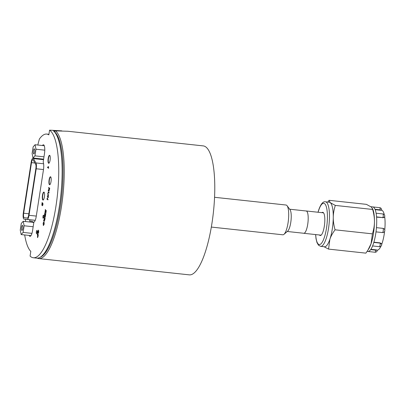 <?xml version="1.0" encoding="UTF-8"?>
<svg xmlns="http://www.w3.org/2000/svg" width="405" height="405" viewBox="0 0 405 405"><rect width="100%" height="100%" fill="white"/><g stroke="black" fill="none" stroke-linecap="round" stroke-linejoin="round"><path stroke-width="0.61" d="M373.815 242.433L380.158 243.121A2.121 1.453 -8.8 0 1 381.221 243.506A2.121 1.453 -8.8 0 1 381.697 244.25L380.158 243.121A2.121 0.562 96.2 0 1 380.032 245.435A2.121 0.562 96.2 0 1 379.374 246.685L379.374 246.685A2.121 2.121 0 0 0 381.697 244.25M373.886 242.195L380.118 242.868M370.889 249.303L375.769 249.829L375.734 250.174L377.308 250.093M375.769 249.829L377.232 250.108M370.666 249.627L375.734 250.174A2.121 0.562 96.2 0 1 374.944 252.234A2.121 2.121 0 0 0 377.283 250.346M381.581 210.266L380.057 209.841L380.022 210.19L375.167 209.663M381.51 210.241A20.047 5.326 -83.8 0 0 381.505 210.241L380.022 210.19M381.606 210.013A2.121 2.121 0 0 0 379.723 207.679A2.121 0.562 96.2 0 1 380.057 209.841L375.02 209.294M384.573 216.994L384.639 216.812A2.121 1.443 -159 0 1 382.892 217.586L376.574 217.151M384.603 216.898L382.801 217.824M384.639 216.812A2.121 2.121 0 0 0 382.887 213.946A2.121 0.562 96.2 0 1 383.262 215.298A2.121 0.562 96.2 0 1 382.892 217.586L376.554 216.898M367.138 251.389L367.917 251.47A22.407 5.954 -83.8 0 0 367.937 251.475A22.407 5.954 -83.8 0 0 372.828 245.349A22.407 5.954 -83.8 0 0 376.255 229.762A22.407 5.954 -83.8 0 0 376.204 213.845A22.407 5.954 -83.8 0 0 373.709 207.355A22.407 5.954 -83.8 0 0 372.737 206.92A22.407 5.954 -83.8 0 0 372.716 206.92L370.934 206.727M381.712 244.352A20.047 5.326 -83.8 0 0 384.588 231.437M382.497 232.576A2.121 2.121 0 0 0 383.854 228.683A2.121 2.121 0 0 0 382.927 228.354L382.927 228.354A2.121 0.562 96.2 0 1 383.262 230.521A2.121 0.562 96.2 0 1 382.472 232.576A2.121 2.045 -84.6 0 0 382.497 232.576L376.002 231.878M384.75 229.913A20.047 5.326 -83.8 0 0 384.674 216.721M384.304 214.716A20.047 5.326 -83.8 0 0 381.581 210.251M377.308 250.113A20.047 5.326 -83.8 0 0 380.933 246.225M382.927 228.354L376.453 227.656L382.927 228.354A2.121 2.045 -84.6 0 1 383.677 228.592M325.493 201.811L329.29 202.222A22.407 5.954 96.2 0 1 330.262 202.657L329.047 200.313L366.398 204.353L371.446 207.112L373.01 209.684A22.407 5.954 96.2 0 1 374.453 221.864A22.407 5.954 96.2 0 1 371.071 243.704A22.407 5.954 96.2 0 1 368.778 248.832L365.897 253.14L328.551 249.1L329.888 239.249A22.407 5.954 96.2 0 1 324.471 246.777L320.674 246.361A22.407 5.954 -83.8 0 0 329.002 224.729A22.407 5.954 -83.8 0 0 325.493 201.811C323.099 201.25 320.846 203.943 318.735 209.896L318.016 212.245M321.869 212.66A11.674 3.103 96.2 0 1 322.755 212.311A11.674 3.103 96.2 0 1 324.759 222.208A11.674 3.103 96.2 0 1 321.388 234.925A11.674 3.103 96.2 0 1 320.244 235.523A11.674 3.103 96.2 0 1 319.454 234.991M333.269 217.409A22.407 5.954 96.2 0 1 329.888 239.249C330.88 236.267 332.606 233.123 335.062 229.812C333.811 225.312 333.214 221.176 333.269 217.409C333.295 213.637 333.973 209.643 335.31 205.421L330.262 202.657A22.407 5.954 96.2 0 1 333.269 217.409M372.59 208.535L372.661 209.456L335.31 205.421M372.661 209.456C373.906 213.961 374.503 218.093 374.453 221.864C374.428 225.631 373.749 229.63 372.408 233.852L335.062 229.812M372.408 233.852L371.071 243.704L367.887 250.239M324.01 246.726L328.551 249.1M329.047 200.313L327.812 202.065M305.988 210.975A11.234 2.987 96.2 0 1 306.205 210.965A11.234 2.987 96.2 0 1 307.967 222.456A11.234 2.987 96.2 0 1 303.791 233.3A11.234 2.987 96.2 0 1 303.583 233.25M287.256 231.483L303.796 233.27A11.203 2.977 -83.8 0 0 307.846 223.403A11.203 2.977 -83.8 0 0 306.691 211.213A11.203 2.977 -83.8 0 0 306.205 210.995L289.666 209.208M211.334 227.068L282.822 234.799A14.975 3.979 -83.8 0 0 283.971 234.338L287.707 231.093A11.203 2.977 -83.8 0 0 291.008 220.619A11.203 2.977 -83.8 0 0 290.02 209.684L287.069 205.715A14.975 3.979 -83.8 0 0 286.689 205.31A14.975 3.979 -83.8 0 0 286.041 205.021L214.554 197.291M283.971 234.338A14.975 3.979 -83.8 0 0 288.168 222.102A14.975 3.979 -83.8 0 0 287.069 205.715M54.402 131.61L54.371 131.605A63.914 16.985 96.2 0 1 54.437 131.665L54.447 131.676A63.914 16.985 96.2 0 1 61.58 196.992A63.914 16.985 96.2 0 1 40.247 257.226M29.783 222.001L29.924 221.084L32.187 221.327A7.077 1.878 -83.8 0 0 32.866 221.981A7.077 1.878 -83.8 0 0 32.871 221.986L33.888 222.082M32.187 221.327L32.046 222.249M38.237 230.086L37.736 232.809L38.622 230.587L38.683 232.278L38.131 233.589L38.434 231.209L37.665 233.346L37.594 231.564L38.146 230.607M38.571 231.123L37.665 233.346M38.333 230.997L38.647 230.592L38.703 232.283L38.131 233.589M38.308 230.992L38.602 230.577M38.171 230.612L37.741 231.64L37.736 232.809L37.954 232.44M37.756 232.809L37.979 232.445M47.537 167.478L47.613 166.971L48.418 167.63L48.544 166.587L48.565 168.323L47.537 167.478M48.418 167.609L47.613 166.971M48.423 166.485L48.565 168.323M44.596 218.229L44.408 220.548L44.575 218.214L44.914 218.487L44.434 220.553M44.084 217.196L45.112 218.032L44.828 219.869L44.317 221.115L44.221 219.723L43.522 220.836L44.358 218.751L44.084 217.196L45.112 218.032M44.241 219.723L43.522 220.836M45.137 218.037L44.342 221.115M45.279 209.466L45.79 212.757L46.271 210.544L45.811 213.511L45.304 210.195L44.894 212.838L45.406 209.567M45.314 210.281L44.894 212.838M46.15 210.443L45.811 213.511M45.431 209.567L45.816 212.762M48.392 192.547L47.901 193.317L48.565 195.736L47.972 195.25L47.77 193.266L48.473 191.995L49.066 192.481L48.985 193.028L48.311 192.507M48.392 191.96L49.091 192.481L48.985 193.028M48.413 192.547L47.922 193.322L48.565 195.736M49.197 188.497L49.015 189.661L49.177 188.482L49.516 188.76L49.01 190.821L48.995 189.656L49.035 190.826M48.686 187.464L49.714 188.305L48.924 191.383L48.823 189.991L48.124 191.109L49.061 188.386L48.6 188.016L48.686 187.464L49.714 188.305M49.739 188.305L48.924 191.383M48.843 189.996L48.124 191.109M47.395 195.807L48.423 196.643L48.337 197.205L47.193 198.723L47.998 199.381L47.917 199.903L46.889 199.068L48.124 196.987L47.314 196.329L47.395 195.807L48.423 196.643M48.448 196.648L47.218 198.723L48.023 199.381L47.917 199.903M44.682 213.339L45.709 214.179L45.244 217.176L45.502 214.63L45.188 214.372L44.712 216.569L45.066 214.275L44.717 213.987L44.322 216.533L44.682 213.339L45.709 214.179M44.737 214.007L44.322 216.533M45.208 214.387L44.834 216.665M45.73 214.179L45.244 217.176M43.259 223.256L43.877 222.168L44.084 223.94L43.451 225.013L43.259 223.256L43.477 225.013M43.897 222.173L43.279 223.261M43.988 221.606L44.206 224.031L43.365 225.575L43.143 223.165L43.988 221.606L44.226 224.036L43.386 225.575M41.821 205.264L42.125 202.429L42.53 205.249L42.844 203.123L42.935 204.712L42.449 205.77L42.135 203.234L41.821 205.264L42.145 203.31M42.864 203.128L42.955 204.712L42.469 205.77M42.125 202.429L42.555 205.249M37.731 234.859L37.604 237.046L37.852 236.707M37.549 235.912L37.711 234.844L38.08 235.143L37.584 237.041L37.569 235.918M37.827 236.707L37.604 237.046M37.26 233.857L38.288 234.692L37.498 237.613L37.589 234.743L37.174 234.404L37.26 233.857L38.308 234.697L37.938 236.879M37.959 236.879L37.523 237.613M49.744 155.378A4.01 1.063 96.2 0 1 50.154 159.742A4.01 1.063 96.2 0 1 48.706 163.276A4.01 1.063 96.2 0 1 48.079 159.175A4.01 1.063 96.2 0 1 49.567 155.302A4.01 1.063 96.2 0 1 49.744 155.378M44.049 192.162A4.01 1.063 96.2 0 1 44.459 196.526A4.01 1.063 96.2 0 1 43.011 200.06A4.01 1.063 96.2 0 1 42.383 195.959A4.01 1.063 96.2 0 1 43.872 192.086A4.01 1.063 96.2 0 1 44.049 192.162M36.951 230.526A1.534 0.405 96.2 0 1 37.108 232.192A1.534 0.405 96.2 0 1 36.556 233.543A1.534 0.405 96.2 0 1 36.313 231.974A1.534 0.405 96.2 0 1 36.885 230.496A1.534 0.405 96.2 0 1 36.951 230.526M42.439 145.532A7.548 2.005 96.2 0 1 43.441 144.798A7.548 2.005 96.2 0 1 44.459 153.789L43.173 162.101A7.077 1.878 96.2 0 1 43.446 169.877L36.242 216.402A7.077 1.878 96.2 0 1 33.893 222.036L32.608 230.349A7.548 2.005 96.2 0 1 29.97 236.363A7.548 2.005 96.2 0 1 29.145 235.427M29.924 221.084A7.077 1.878 96.2 0 1 29.535 219.723M43.568 215.207A1.534 0.405 96.2 0 1 43.725 216.872A1.534 0.405 96.2 0 1 43.168 218.224A1.534 0.405 96.2 0 1 42.93 216.655A1.534 0.405 96.2 0 1 43.502 215.177A1.534 0.405 96.2 0 1 43.568 215.207M37.792 145.03A133.25 35.407 96.2 0 1 39.386 139.011A59.788 15.886 96.2 0 1 46.656 134.065A59.788 15.886 96.2 0 1 48.838 134.87L49.567 130.157A64.623 17.172 96.2 0 1 50.109 130.562A64.623 17.172 96.2 0 1 56.705 200.951A64.623 17.172 96.2 0 1 33.357 257.757A64.623 17.172 96.2 0 1 30.076 256.081L30.805 251.368A59.788 15.886 96.2 0 1 24.685 234.946M25.464 221.535A133.25 35.407 96.2 0 1 25.647 219.302M50.66 176.843A4.01 1.063 96.2 0 1 51.076 181.207A4.01 1.063 96.2 0 1 49.628 184.741A4.01 1.063 96.2 0 1 49 180.64A4.01 1.063 96.2 0 1 50.488 176.767A4.01 1.063 96.2 0 1 50.66 176.843M53.617 131.033L58.705 130.8M33.357 257.757L36.749 258.127A64.623 17.172 -83.8 0 0 60.097 201.315A64.623 17.172 -83.8 0 0 53.501 130.931M49.567 130.157L61.793 130.84M54.538 131.504L54.128 131.514M35.868 168.49L28.664 215.014A3.772 1.002 96.2 0 1 27.348 218.022L24.184 217.723A3.772 1.002 96.2 0 1 24.178 217.723A3.772 1.002 96.2 0 1 23.672 213.227L31.499 162.648A3.772 1.002 96.2 0 1 32.82 159.641A3.772 1.002 96.2 0 1 33.134 159.899L35.675 164.253A3.772 1.002 96.2 0 1 35.868 168.49M29.008 215.298A5.189 1.377 96.2 0 1 27.201 219.429L24.032 219.13A5.189 1.377 96.2 0 1 24.027 219.13A5.189 1.377 96.2 0 1 23.328 212.949L31.16 162.37A5.189 1.377 96.2 0 1 32.972 158.233A5.189 1.377 96.2 0 1 33.402 158.588L35.944 162.942A5.189 1.377 96.2 0 1 36.212 168.769L29.008 215.298L36.293 216.083M44.236 192.421A3.772 1.002 -83.8 0 0 44.14 192.36A3.772 1.002 -83.8 0 0 44.074 192.345A3.772 1.002 -83.8 0 0 42.672 195.99A3.772 1.002 -83.8 0 0 43.264 199.847A3.772 1.002 -83.8 0 0 43.441 199.812M21.576 227.428A2.541 0.673 96.2 0 1 22.462 225.403A2.541 0.673 96.2 0 1 22.862 228A2.541 0.673 96.2 0 1 21.916 230.455A2.541 0.673 96.2 0 1 21.576 227.428M20.25 230.086L21.278 223.449L23.217 221.292L24.133 225.772L23.105 232.409L21.161 234.566L20.25 230.086M33.833 222.441L23.217 221.292M33.164 226.749L24.133 225.772M31.939 233.366L23.105 232.409M30.972 235.624L21.161 234.566M50.853 177.101A3.772 1.002 -83.8 0 0 50.752 177.041A3.772 1.002 -83.8 0 0 50.691 177.025A3.772 1.002 -83.8 0 0 49.288 180.67A3.772 1.002 -83.8 0 0 49.876 184.528A3.772 1.002 -83.8 0 0 50.053 184.493M34.658 151.875A2.541 0.673 96.2 0 1 33.767 153.9A2.541 0.673 96.2 0 1 33.372 151.298A2.541 0.673 96.2 0 1 34.314 148.843A2.541 0.673 96.2 0 1 34.658 151.875M35.984 149.217L34.957 155.854L33.018 158.006L32.101 153.525L33.129 146.888L35.068 144.732L35.984 149.217L44.778 150.169M43.988 156.831L34.957 155.854M43.629 159.155L33.018 158.006M44.266 145.729L35.068 144.732M37.245 258.152A64.856 17.233 -83.8 0 0 38.753 258.577A64.856 17.233 -83.8 0 0 62.203 201.477A64.856 17.233 -83.8 0 0 55.526 130.886L54.204 131.59M55.526 130.886L67.853 131.255L203.244 145.896A64.856 17.233 -83.8 0 1 206.069 147.162A64.856 17.233 -83.8 0 1 212.746 217.753A64.856 17.233 -83.8 0 1 189.302 274.858L38.753 258.577M49.931 155.636A3.772 1.002 -83.8 0 0 49.881 155.596A3.772 1.002 -83.8 0 0 49.769 155.56A3.772 1.002 -83.8 0 0 48.367 159.206A3.772 1.002 -83.8 0 0 48.959 163.063A3.772 1.002 -83.8 0 0 49.132 163.028M376.002 231.873L382.381 232.566M318.097 212.25A20.756 5.513 96.2 0 1 318.715 210.256A20.756 5.513 96.2 0 1 326.982 209.906A20.756 5.513 96.2 0 1 323.175 240.418A20.756 5.513 96.2 0 1 315.682 234.586M31.499 162.648L34.957 163.023M23.672 213.227L28.856 213.784M35.245 220.3L27.201 219.429M43.492 169.558L36.212 168.769M43.613 163.772L35.944 162.942M43.548 159.686L33.402 158.588M35.23 220.34L24.032 219.13L35.23 220.34M379.374 246.685L372.59 245.951M374.944 252.234L367.937 251.475M379.723 207.679L372.757 206.925M382.887 213.946L376.103 213.212M315.601 234.576L316.032 238.737L316.978 242.57L318.457 245.172L320.674 246.361M303.791 233.3L321.135 235.173M306.205 210.965L323.549 212.843M46.656 134.065L48.934 134.268M43.593 159.383L32.972 158.233"/></g></svg>
